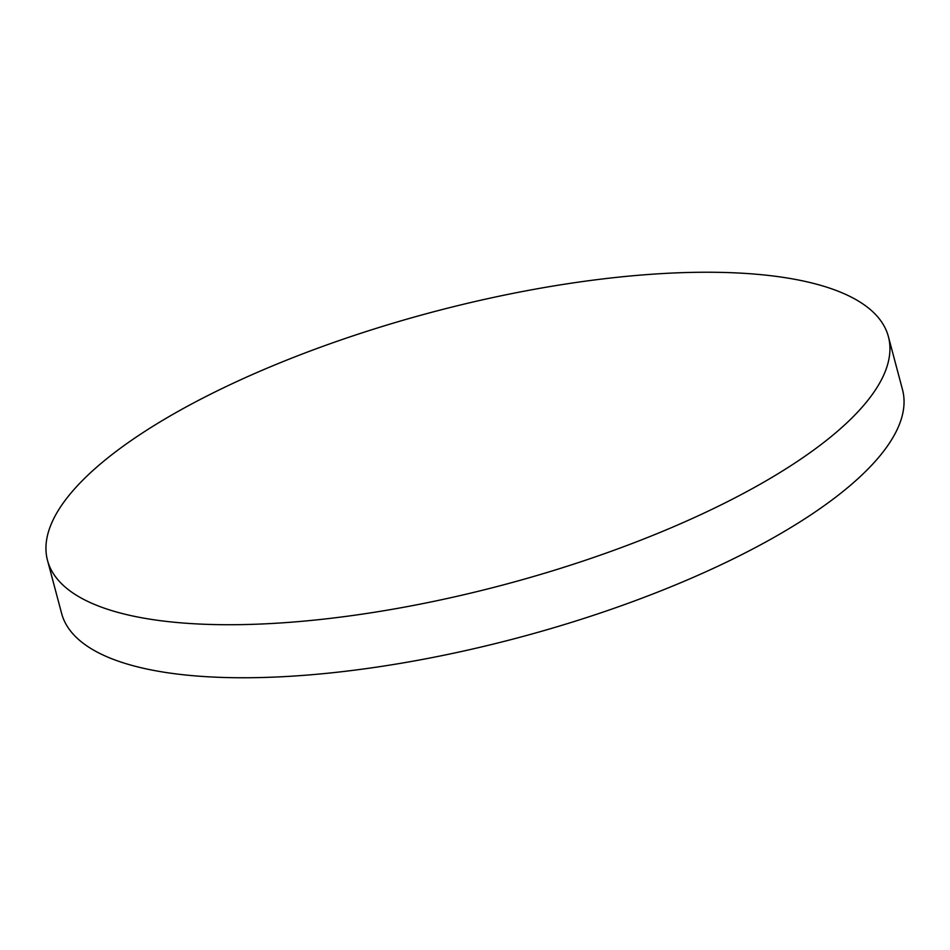 <?xml version="1.0" encoding="UTF-8"?>
<svg xmlns="http://www.w3.org/2000/svg" width="950" height="950" viewBox="0 0 950 950"><rect width="100%" height="100%" fill="white"/><g stroke="black" fill="none" stroke-linecap="round" stroke-linejoin="round"><path stroke-width="1.43" d="M175.192 413.048A435.076 140.933 -14.9 0 0 47.5 560.357A435.076 140.933 -14.9 0 0 319.639 619.566A435.076 140.933 -14.9 0 0 760.701 483.918A435.076 140.933 -14.9 0 0 888.393 336.609A435.076 140.933 -14.9 0 0 616.241 277.4A435.076 140.933 -14.9 0 0 175.192 413.048M47.5 560.357L61.608 613.391A435.076 140.933 -14.9 0 0 333.759 672.6A435.076 140.933 -14.9 0 0 774.808 536.952A435.076 140.933 -14.9 0 0 902.5 389.642L888.393 336.609"/></g></svg>
